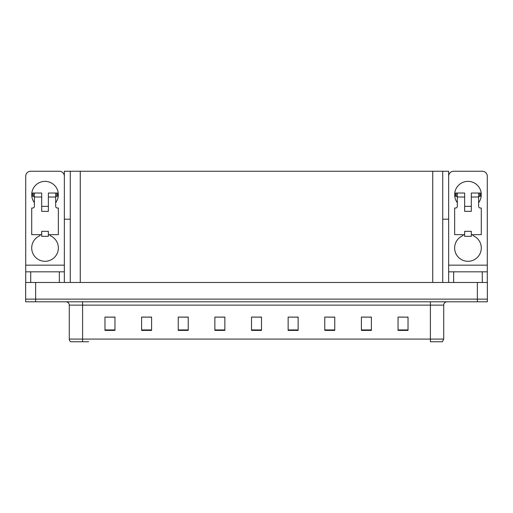 <?xml version="1.0" encoding="UTF-8"?>
<svg xmlns="http://www.w3.org/2000/svg" width="513" height="513" viewBox="0 0 513 513"><rect width="100%" height="100%" fill="white"/><g stroke="black" fill="none" stroke-linecap="round" stroke-linejoin="round"><path stroke-width="0.77" d="M442.725 219.198L448.651 219.198L448.651 265.157L487.286 265.157L487.286 282.477M70.275 219.198L64.349 219.198L64.349 171.246L448.651 171.246L448.651 219.198M35.641 301.791L487.35 301.791L487.35 299.124L25.65 299.124L25.65 282.477L35.641 282.477L35.641 299.124L25.65 299.124L25.65 301.791L35.641 301.791L35.641 299.124L487.35 299.124L487.35 282.477L35.641 282.477M70.275 171.246L70.275 282.477M442.725 171.246L442.725 282.477M401.596 317.143L408.027 317.143L398.037 317.079L401.596 317.079L398.037 317.079L398.037 330.398L408.027 330.398L408.027 317.079L406.591 317.143M364.698 317.143L371.393 317.143L361.402 317.079L364.698 317.079L361.402 317.079L361.402 330.398L371.393 330.398L371.393 317.079L369.693 317.143M327.801 317.143L334.758 317.143L324.767 317.079L327.801 317.079L324.767 317.079L324.767 330.398L334.758 330.398L334.758 317.079L332.796 317.143M290.903 317.143L298.13 317.143L288.139 317.079L290.903 317.079L288.139 317.079L288.139 330.398L298.13 330.398L298.13 317.079L295.898 317.143M106.409 317.143L114.963 317.143L104.973 317.079L106.409 317.079L104.973 317.079L104.973 330.398L114.963 330.398L114.963 317.079L111.404 317.143M143.307 317.143L151.598 317.143L141.607 317.079L143.307 317.079L141.607 317.079L141.607 330.398L151.598 330.398L151.598 317.079L148.302 317.143M180.204 317.143L188.233 317.143L178.242 317.079L180.204 317.079L178.242 317.079L178.242 330.398L188.233 330.398L188.233 317.079L185.199 317.143M217.102 317.143L224.861 317.143L214.87 317.079L217.102 317.079L214.87 317.079L214.87 330.398L224.861 330.398L224.861 317.079L222.097 317.143M254.006 317.143L261.495 317.143L251.505 317.079L254.006 317.079L251.505 317.079L251.505 330.398L261.495 330.398L261.495 317.079L258.994 317.143M334.758 317.079L332.796 317.079L334.758 317.079M371.393 317.079L369.693 317.079L371.393 317.079M408.027 317.079L406.591 317.079L408.027 317.079M224.861 317.079L222.097 317.079L224.861 317.079M188.233 317.079L185.199 317.079L188.233 317.079M151.598 317.079L148.302 317.079L151.598 317.079M114.963 317.079L111.404 317.079L114.963 317.079M298.13 317.079L295.898 317.079L298.13 317.079M261.495 317.079L258.994 317.079L261.495 317.079M443.726 339.087L442.392 341.754L430.401 341.754L430.401 339.087L443.726 339.087L443.726 305.12A3.328 3.328 0 0 1 447.054 301.791M88.659 341.754L70.608 341.754A3.328 3.328 0 0 1 69.274 339.087L69.274 305.12C69.075 303.1 67.966 301.99 65.946 301.791M69.274 339.087L82.599 339.087L82.599 341.754L72.102 341.754M34.377 202.686A13.319 13.319 0 0 1 45.035 181.371A13.319 13.319 0 0 1 55.686 202.686M50.03 234.653L50.03 235.627A13.319 13.319 0 0 1 55.622 256.058A13.319 13.319 0 0 1 34.442 256.058A13.319 13.319 0 0 1 40.04 235.627L40.04 234.653M59.354 282.477L59.354 271.819L30.709 271.819L30.709 282.477M64.349 176.241A4.995 4.995 0 0 0 59.354 171.246L30.709 171.246A4.995 4.995 0 0 0 25.714 176.241L25.714 265.157L64.349 265.157L64.349 282.477M48.363 211.343L41.7 211.343L41.7 197.024L34.377 197.024L34.377 206.348A1.667 1.667 0 0 1 32.71 208.015L31.71 208.015L31.71 234.653L41.7 234.653L41.7 231.325L48.363 231.325L48.363 234.653L58.354 234.653L58.354 208.015L57.353 208.015A1.667 1.667 0 0 1 55.686 206.348L55.686 197.024L48.363 197.024L48.363 211.343L41.7 211.343M64.349 219.198L64.349 265.157M25.714 282.477L25.714 271.819L30.709 271.819M59.354 271.819L64.349 271.819M25.714 271.819L25.714 265.157M457.314 202.686A13.319 13.319 0 0 1 467.965 181.371A13.319 13.319 0 0 1 478.623 202.686M472.96 234.653L472.96 235.627A13.319 13.319 0 0 1 478.558 256.058A13.319 13.319 0 0 1 457.378 256.058A13.319 13.319 0 0 1 462.97 235.627L462.97 234.653M482.291 282.477L482.291 271.819L453.646 271.819L453.646 282.477M487.286 265.157L487.286 176.241A4.995 4.995 0 0 0 482.291 171.246L453.646 171.246A4.995 4.995 0 0 0 448.651 176.241M471.3 211.343L464.637 211.343L464.637 197.024L457.314 197.024L457.314 206.348A1.667 1.667 0 0 1 455.647 208.015L454.646 208.015L454.646 234.653L464.637 234.653L464.637 231.325L471.3 231.325L471.3 234.653L481.29 234.653L481.29 208.015L480.29 208.015A1.667 1.667 0 0 1 478.623 206.348L478.623 197.024L471.3 197.024L471.3 211.343L464.637 211.343M448.651 282.477L448.651 271.819L453.646 271.819M482.291 271.819L487.286 271.819M448.651 271.819L448.651 265.157M48.363 234.653L48.363 236.32L41.7 236.32L41.7 234.653M48.363 197.024L48.363 193.029L55.686 193.029L55.686 197.024M34.377 196.357L33.191 196.357L33.191 193.029L41.7 193.029L41.7 197.024M33.191 193.029L32.71 193.029L32.71 196.357L33.191 196.357M34.377 197.024L34.377 193.029M55.686 193.029L56.872 193.029L56.872 196.357L55.686 196.357M56.872 196.357L57.353 196.357L57.353 193.029L56.872 193.029M471.3 234.653L471.3 236.32L464.637 236.32L464.637 234.653M471.3 197.024L471.3 193.029L478.623 193.029L478.623 197.024M457.314 196.357L456.128 196.357L456.128 193.029L464.637 193.029L464.637 197.024M456.128 193.029L455.647 193.029L455.647 196.357L456.128 196.357M457.314 197.024L457.314 193.029M478.623 193.029L479.809 193.029L479.809 196.357L478.623 196.357M479.809 196.357L480.29 196.357L480.29 193.029L479.809 193.029M477.359 282.477L477.359 301.791M80.265 171.246L80.265 282.477M432.735 171.246L432.735 282.477M430.401 301.791L430.401 305.12L69.274 305.12M443.726 305.12L430.401 305.12L430.401 339.087L82.599 339.087L82.599 301.791M261.495 329.936L251.505 329.936M224.861 329.936L214.87 329.936M188.233 329.936L178.242 329.936M151.598 329.936L141.607 329.936M114.963 329.936L104.973 329.936M298.13 329.936L288.139 329.936M334.758 329.936L324.767 329.936M371.393 329.936L361.402 329.936M408.027 329.936L398.037 329.936M48.363 206.348L41.7 206.348M471.3 206.348L464.637 206.348"/></g></svg>
